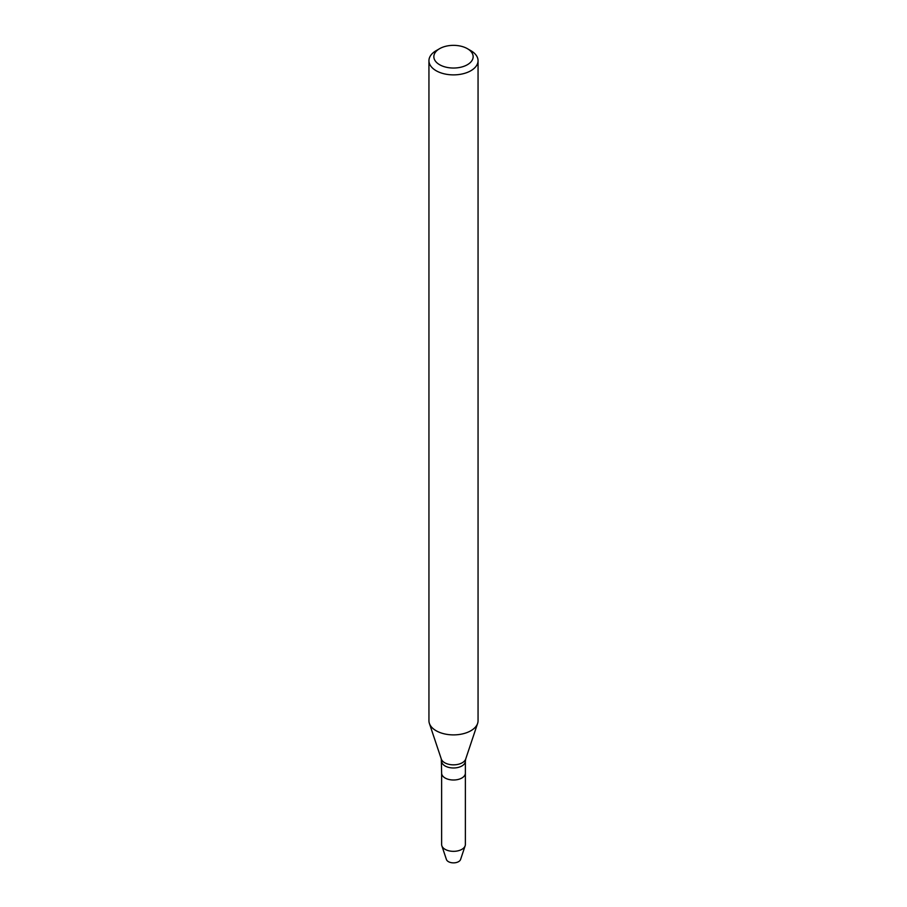 <?xml version="1.0" encoding="UTF-8"?>
<svg xmlns="http://www.w3.org/2000/svg" width="907" height="907" viewBox="0 0 907 907"><rect width="100%" height="100%" fill="white"/><g stroke="black" fill="none" stroke-linecap="round" stroke-linejoin="round"><path stroke-width="1.36" d="M441.63 761.132A11.87 6.848 180 0 0 448.954 767.458A11.87 6.848 180 0 0 461.89 765.973A11.87 6.848 180 0 0 465.37 761.132L465.37 773.161A11.87 6.848 180 0 1 461.89 778.002A11.87 6.848 180 0 1 448.954 779.487A11.87 6.848 180 0 1 441.63 773.161L441.63 844.496A11.87 6.848 180 0 0 441.845 845.789A11.87 6.848 180 0 0 450.019 851.038A11.87 6.848 180 0 0 461.89 849.337A11.87 6.848 180 0 0 465.155 845.789A11.87 6.848 180 0 0 465.37 844.496L465.37 773.161A11.87 6.848 180 0 1 461.89 778.002A11.87 6.848 180 0 1 448.954 779.487A11.87 6.848 180 0 1 441.63 773.161L441.301 759.034L429.385 723.401A24.557 14.183 180 0 1 428.943 720.714L428.943 60.701A24.557 14.183 180 0 1 436.131 50.679L439.612 48.672A19.648 11.338 180 0 1 467.388 48.672A19.648 11.338 180 0 1 467.388 64.714A19.648 11.338 180 0 1 439.612 64.714A19.648 11.338 180 0 1 439.612 48.672M467.388 48.672L470.869 50.679A24.557 14.183 180 0 1 478.057 60.701L478.057 720.714A24.557 14.183 180 0 1 477.615 723.401A24.557 14.183 180 0 1 470.869 730.736A24.557 14.183 180 0 1 446.301 734.262A24.557 14.183 180 0 1 429.385 723.401M478.057 60.701A24.557 14.183 180 0 1 470.869 70.723A24.557 14.183 180 0 1 444.101 73.796A24.557 14.183 180 0 1 428.943 60.701M465.155 845.789L460.575 859.496A7.199 4.161 180 0 1 458.591 861.65A7.199 4.161 180 0 1 451.391 862.682A7.199 4.161 180 0 1 446.425 859.496L441.845 845.789M465.37 761.132L465.699 759.034A12.426 7.177 180 0 1 462.287 762.742A12.426 7.177 180 0 1 449.861 764.533A12.426 7.177 180 0 1 441.301 759.034M465.699 759.034L477.615 723.401"/></g></svg>
